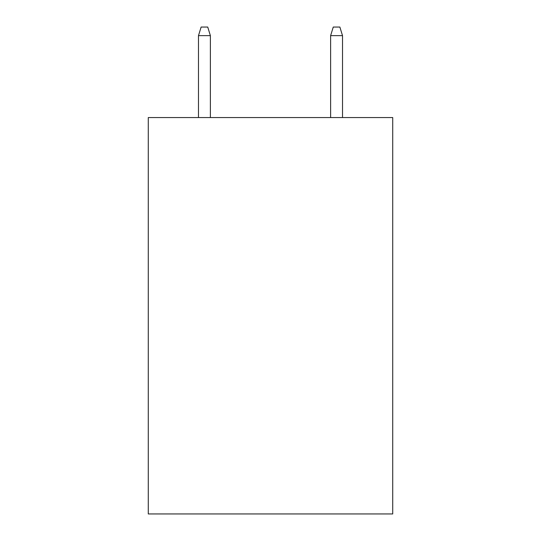 <?xml version="1.0" encoding="UTF-8"?>
<svg xmlns="http://www.w3.org/2000/svg" width="541" height="541" viewBox="0 0 541 541"><rect width="100%" height="100%" fill="white"/><g stroke="black" fill="none" stroke-linecap="round" stroke-linejoin="round"><path stroke-width="0.81" d="M392.719 117.559L392.719 513.95L148.281 513.95L148.281 117.559L392.719 117.559M210.381 117.559L210.381 35.638L198.486 35.638L198.486 117.559M198.486 35.638L201.13 27.05L207.737 27.05L210.381 35.638M330.619 35.638L333.263 27.05L339.87 27.05L342.514 35.638L330.619 35.638L330.619 117.559M342.514 35.638L342.514 117.559"/></g></svg>
